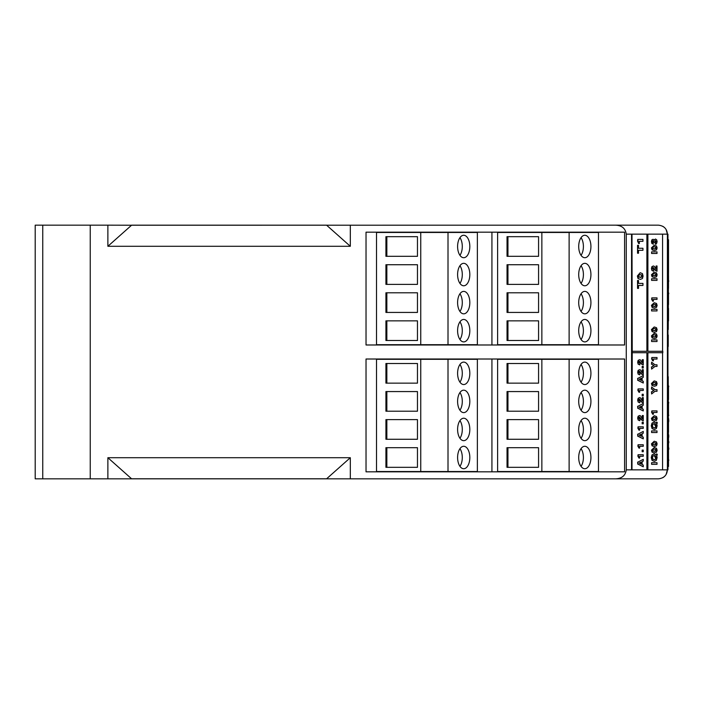 <?xml version="1.0" encoding="UTF-8"?>
<svg xmlns="http://www.w3.org/2000/svg" width="704" height="704" viewBox="0 0 704 704"><rect width="100%" height="100%" fill="white"/><g stroke="black" fill="none" stroke-linecap="round" stroke-linejoin="round"><path stroke-width="1.06" d="M581.055 255.332A11.22 6.116 90 0 0 581.055 237.653M584.822 257.717A11.22 6.116 90 0 0 590.929 246.497A11.22 6.116 90 0 0 584.822 235.268A11.22 6.116 90 0 0 578.706 246.497A11.22 6.116 90 0 0 584.822 257.717M581.055 339.513A11.22 6.116 90 0 0 581.055 321.834M584.822 341.898A11.22 6.116 90 0 0 590.929 330.678A11.22 6.116 90 0 0 584.822 319.449A11.22 6.116 90 0 0 578.706 330.678A11.22 6.116 90 0 0 584.822 341.898M581.055 283.395A11.22 6.116 90 0 0 581.055 265.707M584.822 285.78A11.22 6.116 90 0 0 590.929 274.551A11.22 6.116 90 0 0 584.822 263.331A11.22 6.116 90 0 0 578.706 274.551A11.22 6.116 90 0 0 584.822 285.78M581.055 311.458A11.22 6.116 90 0 0 581.055 293.77M584.822 313.834A11.22 6.116 90 0 0 590.929 302.614A11.22 6.116 90 0 0 584.822 291.386A11.22 6.116 90 0 0 578.706 302.614A11.22 6.116 90 0 0 584.822 313.834M507.954 340.498L538.569 340.498L538.569 320.857L507.954 320.857L507.954 340.498M538.569 320.857L507.038 320.857L507.038 340.498L538.569 340.498M507.954 312.435L538.569 312.435L538.569 292.794L507.954 292.794L507.954 312.435M538.569 292.794L507.038 292.794L507.038 312.435L538.569 312.435M507.954 284.372L538.569 284.372L538.569 264.73L507.954 264.73L507.954 284.372M538.569 264.73L507.038 264.73L507.038 284.372L538.569 284.372M507.954 236.676L507.954 256.318L538.569 256.318L538.569 236.676L507.954 236.676M538.569 236.676L507.038 236.676L507.038 256.318L538.569 256.318M541.86 232.461L541.86 344.705L497.622 344.705L497.622 232.461L598.479 232.461L598.479 344.705L569.122 344.705L569.122 232.461M541.86 344.705L569.122 344.705M459.941 255.332A11.22 6.116 90 0 0 459.941 237.653M463.707 257.717A11.22 6.116 90 0 0 469.823 246.497A11.22 6.116 90 0 0 463.707 235.268A11.22 6.116 90 0 0 457.6 246.497A11.22 6.116 90 0 0 463.707 257.717M459.941 339.513A11.22 6.116 90 0 0 459.941 321.834M463.707 341.898A11.22 6.116 90 0 0 469.823 330.678A11.22 6.116 90 0 0 463.707 319.449A11.22 6.116 90 0 0 457.6 330.678A11.22 6.116 90 0 0 463.707 341.898M459.941 283.395A11.22 6.116 90 0 0 459.941 265.707M463.707 285.78A11.22 6.116 90 0 0 469.823 274.551A11.22 6.116 90 0 0 463.707 263.331A11.22 6.116 90 0 0 457.6 274.551A11.22 6.116 90 0 0 463.707 285.78M459.941 311.458A11.22 6.116 90 0 0 459.941 293.77M463.707 313.834A11.22 6.116 90 0 0 469.823 302.614A11.22 6.116 90 0 0 463.707 291.386A11.22 6.116 90 0 0 457.6 302.614A11.22 6.116 90 0 0 463.707 313.834M386.848 340.498L417.463 340.498L417.463 320.857L386.848 320.857L386.848 340.498M417.463 320.857L385.924 320.857L385.924 340.498L417.463 340.498M386.848 312.435L417.463 312.435L417.463 292.794L386.848 292.794L386.848 312.435M417.463 292.794L385.924 292.794L385.924 312.435L417.463 312.435M386.848 284.372L417.463 284.372L417.463 264.73L386.848 264.73L386.848 284.372M417.463 264.73L385.924 264.73L385.924 284.372L417.463 284.372M386.848 236.676L386.848 256.318L417.463 256.318L417.463 236.676L386.848 236.676M417.463 236.676L385.924 236.676L385.924 256.318L417.463 256.318M420.754 232.461L420.754 344.705L376.517 344.705L376.517 232.461L477.374 232.461L477.374 344.705L448.008 344.705L448.008 232.461M420.754 344.705L448.008 344.705M624.58 232.179L366.027 232.179L366.027 344.986L624.58 344.986L624.58 232.179M491.929 344.986L491.929 232.179M581.055 382.166A11.22 6.116 90 0 0 581.055 364.487M584.822 384.551A11.22 6.116 90 0 0 590.929 373.322A11.22 6.116 90 0 0 584.822 362.102A11.22 6.116 90 0 0 578.706 373.322A11.22 6.116 90 0 0 584.822 384.551M581.055 466.347A11.22 6.116 90 0 0 581.055 448.668M584.822 468.732A11.22 6.116 90 0 0 590.929 457.503A11.22 6.116 90 0 0 584.822 446.283A11.22 6.116 90 0 0 578.706 457.503A11.22 6.116 90 0 0 584.822 468.732M581.055 410.23A11.22 6.116 90 0 0 581.055 392.542M584.822 412.614A11.22 6.116 90 0 0 590.929 401.386A11.22 6.116 90 0 0 584.822 390.166A11.22 6.116 90 0 0 578.706 401.386A11.22 6.116 90 0 0 584.822 412.614M581.055 438.293A11.22 6.116 90 0 0 581.055 420.605M584.822 440.669A11.22 6.116 90 0 0 590.929 429.449A11.22 6.116 90 0 0 584.822 418.22A11.22 6.116 90 0 0 578.706 429.449A11.22 6.116 90 0 0 584.822 440.669M507.954 467.324L538.569 467.324L538.569 447.682L507.954 447.682L507.954 467.324M538.569 447.682L507.038 447.682L507.038 467.324L538.569 467.324M507.954 439.27L538.569 439.27L538.569 419.628L507.954 419.628L507.954 439.27M538.569 419.628L507.038 419.628L507.038 439.27L538.569 439.27M507.954 411.206L538.569 411.206L538.569 391.565L507.954 391.565L507.954 411.206M538.569 391.565L507.038 391.565L507.038 411.206L538.569 411.206M507.954 363.502L507.954 383.143L538.569 383.143L538.569 363.502L507.954 363.502M538.569 363.502L507.038 363.502L507.038 383.143L538.569 383.143M541.86 359.295L541.86 471.539L497.622 471.539L497.622 359.295L598.479 359.295L598.479 471.539L569.122 471.539L569.122 359.295M541.86 471.539L569.122 471.539M491.929 471.821L491.929 359.014M624.58 471.821L624.58 359.014L366.027 359.014L366.027 471.821L624.58 471.821M459.941 382.166A11.22 6.116 90 0 0 459.941 364.487M463.707 384.551A11.22 6.116 90 0 0 469.823 373.322A11.22 6.116 90 0 0 463.707 362.102A11.22 6.116 90 0 0 457.6 373.322A11.22 6.116 90 0 0 463.707 384.551M459.941 466.347A11.22 6.116 90 0 0 459.941 448.668M463.707 468.732A11.22 6.116 90 0 0 469.823 457.503A11.22 6.116 90 0 0 463.707 446.283A11.22 6.116 90 0 0 457.6 457.503A11.22 6.116 90 0 0 463.707 468.732M459.941 410.23A11.22 6.116 90 0 0 459.941 392.542M463.707 412.614A11.22 6.116 90 0 0 469.823 401.386A11.22 6.116 90 0 0 463.707 390.166A11.22 6.116 90 0 0 457.6 401.386A11.22 6.116 90 0 0 463.707 412.614M459.941 438.293A11.22 6.116 90 0 0 459.941 420.605M463.707 440.669A11.22 6.116 90 0 0 469.823 429.449A11.22 6.116 90 0 0 463.707 418.22A11.22 6.116 90 0 0 457.6 429.449A11.22 6.116 90 0 0 463.707 440.669M386.848 467.324L417.463 467.324L417.463 447.682L386.848 447.682L386.848 467.324M417.463 447.682L385.924 447.682L385.924 467.324L417.463 467.324M386.848 439.27L417.463 439.27L417.463 419.628L386.848 419.628L386.848 439.27M417.463 419.628L385.924 419.628L385.924 439.27L417.463 439.27M386.848 411.206L417.463 411.206L417.463 391.565L386.848 391.565L386.848 411.206M417.463 391.565L385.924 391.565L385.924 411.206L417.463 411.206M386.848 363.502L386.848 383.143L417.463 383.143L417.463 363.502L386.848 363.502M417.463 363.502L385.924 363.502L385.924 383.143L417.463 383.143M420.754 359.295L420.754 471.539L376.517 471.539L376.517 359.295L477.374 359.295L477.374 471.539L448.008 471.539L448.008 359.295M420.754 471.539L448.008 471.539M350.319 457.714L350.319 478.834L107.879 478.834L107.879 457.714L350.319 457.714L326.63 478.773L131.569 478.773L107.879 457.714M653.409 360.835L653.409 359.058L657.017 359.058L657.017 357.526L651.79 357.526L652.687 360.835L653.409 360.835M653.409 359.058L656.779 359.058M651.79 358.723L651.79 357.526M651.552 358.723L652.687 360.835M651.605 369.09L654.984 366.432L657.017 366.432L657.017 364.813L654.984 364.813L651.605 362.155L651.605 364.038L653.902 365.587L651.605 367.127L651.605 369.09L651.605 367.127M654.984 366.432L656.779 366.432M656.779 364.813L654.984 364.813M651.605 364.038L651.605 362.155M651.367 364.038L653.902 365.587M653.673 365.587L651.367 367.127M655.943 384.402L652.942 384.428L652.907 382.738L654.254 382.483L655.838 382.721L656.251 383.583L655.943 384.402L654.271 384.683M654.016 382.483L655.6 382.721L655.706 384.402M656.524 385.546L657.131 383.601L656.498 381.63L654.218 380.917L651.675 383.539L652.318 385.554L654.438 386.241L656.524 385.546M654.438 386.241L652.08 385.554L651.438 383.539L654.218 380.917M651.605 393.95L654.984 391.292L657.017 391.292L657.017 389.673L654.984 389.673L651.605 387.015L651.605 388.898L653.902 390.447L651.605 391.987L651.605 393.95L651.605 391.987M654.984 391.292L656.779 391.292M656.779 389.673L654.984 389.673M651.605 388.898L651.605 387.015M651.367 388.898L653.902 390.447M653.673 390.447L651.367 391.987M653.409 414.225L653.409 412.438L657.017 412.438L657.017 410.916L651.79 410.916L652.687 414.225L653.409 414.225M653.409 412.438L656.779 412.438M651.79 412.104L651.79 410.916M651.552 412.104L652.687 414.225M655.943 419.25L652.942 419.276L652.907 417.578L654.254 417.322L655.838 417.569L656.251 418.431L655.943 419.25L654.271 419.522M654.016 417.322L655.6 417.569L655.706 419.25M656.524 420.394L657.131 418.449L656.498 416.478L654.218 415.756L651.675 418.387L652.318 420.402L654.438 421.089L656.524 420.394M654.438 421.089L652.08 420.402L651.438 418.387L654.218 415.756M654.016 423.711L655.433 424.054L654.896 424.882L655.494 425.7L656.022 424.908L656.163 425.797L655.679 427.372L654.333 427.97L652.951 427.381L652.458 425.814L652.942 424.283L654.254 423.711L655.433 424.054M655.785 424.908L655.442 427.372L654.095 427.97M655.195 424.054L654.658 424.882L655.494 425.7M654.21 422.092L652.238 423.122L651.49 425.797L652.291 428.569L654.35 429.59L656.374 428.551L657.131 425.814L656.718 423.852L657.369 422.884L656.753 422.066L656.146 422.981L653.981 422.092L652.001 423.122L651.253 425.797L652.054 428.569L654.35 429.59M656.014 422.831L656.753 422.066M657.017 432.538L657.017 430.918L651.605 430.918L651.605 432.538L657.017 432.538M651.605 432.538L651.605 430.918M655.943 444.717L652.942 444.743L652.907 443.054L654.254 442.798L655.838 443.036L656.251 443.898L655.943 444.717L654.271 444.998M654.016 442.798L655.6 443.036L655.706 444.717M656.524 445.861L657.131 443.916L656.498 441.945L654.218 441.232L651.675 443.854L652.318 445.87L654.438 446.556L656.524 445.861M654.438 446.556L652.08 445.87L651.438 443.854L654.218 441.232M655.943 451.035L652.942 451.062L652.907 449.372L654.254 449.108L655.838 449.354L656.251 450.217L655.943 451.035L654.271 451.317M654.016 449.108L655.6 449.354L655.706 451.035M656.524 452.179L657.131 450.234L656.498 448.263L654.218 447.55L651.675 450.173L652.318 452.188L654.438 452.874L656.524 452.179M654.438 452.874L652.08 452.188L651.438 450.173L654.218 447.55M654.016 455.497L655.433 455.84L654.896 456.667L655.494 457.486L656.022 456.694L656.163 457.582L655.679 459.158L654.333 459.756L652.951 459.166L652.458 457.6L652.942 456.069L654.254 455.497L655.433 455.84M655.785 456.694L655.442 459.158L654.095 459.756M655.195 455.84L654.658 456.667L655.494 457.486M654.21 453.878L652.238 454.916L651.49 457.582L652.291 460.354L654.35 461.375L656.374 460.337L657.131 457.6L656.718 455.638L657.369 454.67L656.753 453.851L656.146 454.766L653.981 453.878L652.001 454.916L651.253 457.582L652.054 460.354L654.35 461.375M656.014 454.617L656.753 453.851M657.017 464.323L657.017 462.704L651.605 462.704L651.605 464.323L657.017 464.323M651.605 464.323L651.605 462.704M350.319 478.834L615.56 478.834C621.878 478.562 625.442 475.57 626.261 469.85L626.261 234.15L631.55 234.15L631.55 469.85L662.561 469.85L662.561 352.704L647.891 352.704L662.798 352.704L662.798 351.296L647.891 351.296L647.891 234.15L667.401 234.15L666.151 229.592M656.41 243.945L657.131 241.692L656.647 239.747L655.424 239.017L654.192 240.126L653.101 239.246L652.071 239.897L652.124 243.514L653.382 244.182L652.714 241.076L653.638 240.997L653.928 242.334L654.694 242.334L655.494 240.583L656.251 241.648L655.371 242.722L655.371 244.288L656.41 243.945M653.963 240.126L655.424 239.017M653.382 244.182L651.895 243.514L651.438 241.683L651.834 239.897L653.101 239.246M652.96 240.812L653.928 242.334M655.257 240.583L656.022 241.648L655.371 242.722M655.142 242.722L655.371 244.288M655.943 248.75L652.942 248.776L652.907 247.086L654.254 246.822L655.838 247.069L656.251 247.931L655.943 248.75L654.271 249.022M654.016 246.822L655.6 247.069L655.706 248.75M656.524 249.894L657.131 247.949L656.498 245.978L654.218 245.265L651.675 247.887L652.318 249.902L654.438 250.589L656.524 249.894M654.438 250.589L652.08 249.902L651.438 247.887L654.218 245.265M657.017 253.484L657.017 251.865L651.605 251.865L651.605 253.484L657.017 253.484M651.605 253.484L651.605 251.865M657.017 265.98L656.102 265.98L656.102 269.306L654.333 266.367L653.347 265.962L652.115 266.684L651.675 268.567L652.159 270.468L653.594 271.128L653.594 269.562L652.546 268.532L653.303 267.529L655.45 270.354L657.017 271.207L657.017 265.98M655.864 268.99L656.102 265.98M653.409 271.137L651.922 270.468L651.438 268.567L651.886 266.684L653.347 265.962M653.074 267.529L655.213 270.354L656.841 271.207M655.943 275.642L652.942 275.669L652.907 273.979L654.254 273.724L655.838 273.962L656.251 274.833L655.943 275.642L654.271 275.924M654.016 273.724L655.6 273.962L655.706 275.642M656.524 276.795L657.131 274.85L656.498 272.879L654.218 272.158L651.675 274.789L652.318 276.804L654.438 277.49L656.524 276.795M654.438 277.49L652.08 276.804L651.438 274.789L654.218 272.158M657.017 280.386L657.017 278.766L651.605 278.766L651.605 280.386L657.017 280.386M651.605 280.386L651.605 278.766M653.409 301.189L653.409 299.411L657.017 299.411L657.017 297.88L651.79 297.88L652.687 301.189L653.409 301.189M653.409 299.411L656.779 299.411M651.79 299.077L651.79 297.88M651.552 299.077L652.687 301.189M655.943 306.214L652.942 306.24L652.907 304.55L654.254 304.295L655.838 304.533L656.251 305.395L655.943 306.214L654.271 306.495M654.016 304.295L655.6 304.533L655.706 306.214M656.524 307.358L657.131 305.413L656.498 303.442L654.218 302.729L651.675 305.351L652.318 307.366L654.438 308.053L656.524 307.358M654.438 308.053L652.08 307.366L651.438 305.351L654.218 302.729M657.017 310.948L657.017 309.329L651.605 309.329L651.605 310.948L657.017 310.948M651.605 310.948L651.605 309.329M655.943 330.466L652.942 330.493L652.907 328.794L654.254 328.539L655.838 328.777L656.251 329.648L655.943 330.466L654.271 330.739M654.016 328.539L655.6 328.777L655.706 330.466M656.524 331.61L657.131 329.666L656.498 327.694L654.218 326.973L651.675 329.604L652.318 331.619L654.438 332.306L656.524 331.61M654.438 332.306L652.08 331.619L651.438 329.604L654.218 326.973M655.943 336.785L652.942 336.802L652.907 335.113L654.254 334.858L655.838 335.095L656.251 335.966L655.943 336.785L654.271 337.058M654.016 334.858L655.6 335.095L655.706 336.785M656.524 337.929L657.131 335.984L656.498 334.013L654.218 333.291L651.675 335.922L652.318 337.938L654.438 338.624L656.524 337.929M654.438 338.624L652.08 337.938L651.438 335.922L654.218 333.291M657.017 341.519L657.017 339.9L651.605 339.9L651.605 341.519L657.017 341.519M651.605 341.519L651.605 339.9M662.561 234.15L662.561 351.296L647.891 351.296M639.346 243.54L639.346 241.314L642.954 241.314L642.954 239.404L637.727 239.404L638.625 243.54L639.346 243.54M639.346 241.314L642.717 241.314M637.727 240.9L637.727 239.404M637.49 240.9L638.625 243.54M638.519 253.22L638.519 250.29L642.954 250.29L642.954 248.266L638.519 248.266L638.519 245.326L637.542 245.326L637.542 253.22L638.519 253.22M638.519 250.29L642.717 250.29M642.717 248.266L638.519 248.266M637.542 253.22L637.542 245.326M641.881 277.077L638.88 277.112L638.845 275L640.191 274.674L641.775 274.974L642.198 276.056L641.881 277.077L640.209 277.429M639.962 274.674L641.546 274.974L641.643 277.077M642.462 278.511L643.069 276.082L642.435 273.618L640.165 272.721L637.613 276.003L638.255 278.52L640.385 279.382L642.462 278.511M640.385 279.382L638.018 278.52L637.375 276.003L640.165 272.721M638.519 288.376L638.519 285.437L642.954 285.437L642.954 283.413L638.519 283.413L638.519 280.482L637.542 280.482L637.542 288.376L638.519 288.376M638.519 285.437L642.717 285.437M642.717 283.413L638.519 283.413M637.542 288.376L637.542 280.482M632.227 351.296L631.998 234.15L647.134 234.15L647.134 351.296L632.227 351.296L632.227 352.704L647.134 352.704L647.134 469.85M646.897 234.15L646.897 351.296M643.262 359.682L642.347 359.682L642.347 363.009L640.578 360.07L639.593 359.665L638.361 360.386L637.921 362.27L638.405 364.162L639.839 364.83L639.839 363.264L638.792 362.226L639.549 361.231L641.696 364.056L643.262 364.91L643.262 359.682M642.11 362.683L642.347 359.682M639.654 364.83L638.167 364.162L637.683 362.27L638.132 360.386L639.593 359.665M639.32 361.231L641.458 364.056L643.086 364.91M643.262 367.972L643.262 366.353L642.162 366.353L642.162 367.972L643.262 367.972M642.162 367.972L642.162 366.353M643.262 369.67L642.347 369.67L642.347 372.988L640.578 370.049L639.593 369.653L638.361 370.374L637.921 372.249L638.405 374.15L639.839 374.818L639.839 373.252L638.792 372.214L639.549 371.219L641.696 374.035L643.262 374.898L643.262 369.67M642.11 372.671L642.347 369.67M639.654 374.818L638.167 374.15L637.683 372.249L638.132 370.374L639.593 369.653M639.32 371.219L641.458 374.035L643.086 374.898M641.15 378.347L641.15 380.301L639.135 379.333L641.15 378.347M640.922 378.462L640.922 380.186M643.262 381.313L642.118 380.767L642.118 377.89L643.262 377.335L643.262 375.566L637.85 378.382L637.85 380.213L643.262 383.029L643.262 381.313M637.85 378.382L643.262 375.566M637.613 378.382L637.85 380.213M637.613 380.213L643.262 383.029M639.654 392.242L639.654 390.456L643.262 390.456L643.262 388.934L638.035 388.934L638.933 392.242L639.654 392.242M639.654 390.456L643.025 390.456M638.035 390.122L638.035 388.934M637.798 390.122L638.933 392.242M643.262 395.886L643.262 394.266L642.162 394.266L642.162 395.886L643.262 395.886M642.162 395.886L642.162 394.266M643.262 397.584L642.347 397.584L642.347 400.91L640.578 397.971L639.593 397.566L638.361 398.288L637.921 400.171L638.405 402.072L639.839 402.732L639.839 401.166L638.792 400.136L639.549 399.133L641.696 401.958L643.262 402.811L643.262 397.584M642.11 400.594L642.347 397.584M639.654 402.741L638.167 402.072L637.683 400.171L638.132 398.288L639.593 397.566M639.32 399.133L641.458 401.958L643.086 402.811M641.15 406.27L641.15 408.223L639.135 407.255L641.15 406.27M640.922 406.384L640.922 408.109M643.262 409.235L642.118 408.681L642.118 405.812L643.262 405.258L643.262 403.489L637.85 406.305L637.85 408.135L643.262 410.951L643.262 409.235M637.85 406.305L643.262 403.489M637.613 406.305L637.85 408.135M637.613 408.135L643.262 410.951M643.262 415.518L642.347 415.518L642.347 418.845L640.578 415.906L639.593 415.501L638.361 416.222L637.921 418.106L638.405 419.998L639.839 420.666L639.839 419.1L638.792 418.062L639.549 417.067L641.696 419.892L643.262 420.746L643.262 415.518M642.11 418.528L642.347 415.518M639.654 420.666L638.167 419.998L637.683 418.106L638.132 416.222L639.593 415.501M639.32 417.067L641.458 419.892L643.086 420.746M643.262 423.808L643.262 422.189L642.162 422.189L642.162 423.808L643.262 423.808M642.162 423.808L642.162 422.189M639.654 430.144L639.654 428.366L643.262 428.366L643.262 426.835L638.035 426.835L638.933 430.144L639.654 430.144M639.654 428.366L643.025 428.366M638.035 428.032L638.035 426.835M637.798 428.032L638.933 430.144M641.15 434.183L641.15 436.137L639.135 435.169L641.15 434.183M640.922 434.298L640.922 436.022M643.262 437.149L642.118 436.603L642.118 433.726L643.262 433.18L643.262 431.402L637.85 434.218L637.85 436.049L643.262 438.865L643.262 437.149M637.85 434.218L643.262 431.402M637.613 434.218L637.85 436.049M637.613 436.049L643.262 438.865M639.654 448.078L639.654 446.301L643.262 446.301L643.262 444.77L638.035 444.77L638.933 448.078L639.654 448.078M639.654 446.301L643.025 446.301M638.035 445.958L638.035 444.77M637.798 445.958L638.933 448.078M643.262 451.722L643.262 450.102L642.162 450.102L642.162 451.722L643.262 451.722M642.162 451.722L642.162 450.102M639.654 458.066L639.654 456.28L643.262 456.28L643.262 454.758L638.035 454.758L638.933 458.066L639.654 458.066M639.654 456.28L643.025 456.28M638.035 455.946L638.035 454.758M637.798 455.946L638.933 458.066M641.15 462.106L641.15 464.059L639.135 463.091L641.15 462.106M640.922 462.22L640.922 463.945M643.262 465.071L642.118 464.517L642.118 461.648L643.262 461.094L643.262 459.325L637.85 462.141L637.85 463.971L643.262 466.787L643.262 465.071M637.85 462.141L643.262 459.325M637.613 462.141L637.85 463.971M637.613 463.971L643.262 466.787M631.998 469.85L632.227 352.704M646.897 469.85L646.897 352.704M647.891 469.85L647.891 352.704M647.891 234.15L647.134 234.15M667.955 321.174L667.955 332.156M668.237 335.034L668.237 345.893M667.955 345.796L668.237 346.579M667.955 355.942L667.955 382.466M667.955 298.39L668.237 318.85M667.955 345.919L667.955 355.001M667.955 384.402L668.237 393.105M667.955 395.164L668.237 405.02M667.955 285.877L667.955 292.653M667.955 294.386L668.237 298.839M667.955 269.5L668.518 269.5L668.237 329.551M667.955 280.729L668.518 280.729M668.518 251.768L668.518 255.922M668.518 259.53L668.518 265.654M668.518 265.769L668.518 272.043M668.518 275.88L668.518 281.046M668.8 280.896L668.518 281.996M668.518 282.075L668.518 288.341M668.518 293.533L668.518 304.647M668.518 308.361L668.518 320.945M667.955 239.756L668.518 239.756L668.518 269.5M668.518 386.619L668.518 399.617M668.518 402.67L668.518 415.703M668.518 421.661L668.518 432.221M668.518 436.498L668.518 441.822M668.518 442.816L668.518 448.14M668.518 449.337L668.518 458.735M668.518 460.398L668.518 462.422M668.237 376.693L668.518 466.488L667.955 466.488M668.518 293.005L668.8 293.674M668.518 292.618L668.8 293.348M668.8 447.911L668.8 449.337M668.518 458.938L668.8 460.398M668.518 420.878L668.8 421.661M668.8 441.505L668.518 442.174M668.8 442.024L668.8 442.816M668.518 415.923L668.8 415.228M668.518 385.695L668.8 386.619M668.518 401.984L668.8 402.873M668.518 418.079L668.8 420.649M668.518 434.57L668.8 435.23M668.518 434.72L668.8 437.087M667.401 234.15L667.955 234.15L667.955 469.85L667.401 469.85L667.401 234.15C666.97 228.8 663.978 225.799 658.416 225.166L131.569 225.227L107.879 246.286L107.879 225.166L131.569 225.227M326.63 225.166L131.569 225.166M326.63 225.227L350.319 246.286L107.879 246.286M350.319 225.166L350.319 246.286M42.75 478.834L42.75 225.166L35.2 225.166L35.2 478.834L90.244 478.834L90.244 225.166L107.879 225.166M42.75 225.166L90.244 225.166M664.761 227.797L664.083 227.181M663.555 226.785L662.746 226.283M631.55 234.15L631.998 234.15M626.261 234.15C625.442 228.43 621.878 225.438 615.56 225.166M90.244 478.834L107.879 478.834M666.151 474.408L667.401 469.85C666.97 475.2 663.978 478.201 658.416 478.834L615.56 478.834M664.761 476.203L664.083 476.819M663.555 477.215L662.746 477.717M667.401 469.85L662.561 469.85M631.55 469.85L626.261 469.85"/></g></svg>
